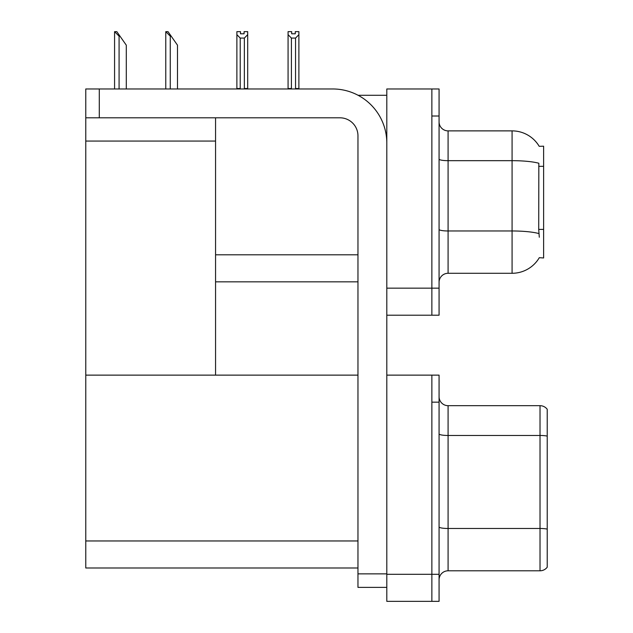 <?xml version="1.0" encoding="UTF-8"?>
<svg xmlns="http://www.w3.org/2000/svg" width="633" height="633" viewBox="0 0 633 633"><rect width="100%" height="100%" fill="white"/><g stroke="black" fill="none" stroke-linecap="round" stroke-linejoin="round"><path stroke-width="0.95" d="M358.072 95.282L386.803 95.282M431.864 375.132L431.864 601.35L439.073 601.35L439.073 375.132L386.803 375.132L386.803 88.968L431.864 88.968L431.864 315.194L386.803 315.194L386.803 288.157L431.864 288.157L431.864 315.194L439.073 315.194L439.073 288.157L431.864 288.157L431.864 116.013L439.073 116.013L439.073 288.157M215.56 281.843L357.962 281.843M539.197 146.318A31.547 31.547 0 0 0 512.081 130.881A31.547 31.547 0 0 1 539.197 146.318L543.62 146.199L543.62 257.963L539.292 257.694A31.547 31.547 0 0 1 512.081 273.282A31.547 31.547 0 0 0 539.134 257.963M215.56 141.064L215.56 375.132L85.772 375.132L85.772 141.064L215.56 141.064L215.56 117.809M85.772 141.064L85.772 88.968L99.294 88.968L99.294 117.809L339.937 117.809A18.025 18.025 0 0 1 357.962 135.842L357.962 573.862L386.803 573.862M386.803 315.194L386.803 601.35L431.864 601.35L431.864 402.169L439.073 402.169M215.56 375.132L357.962 375.132M85.772 375.132L85.772 567.999L357.962 567.999M439.073 282.294A9.012 9.012 0 0 1 448.085 273.282L512.081 273.282L512.081 130.881A31.547 31.547 0 0 1 539.134 146.199A31.547 31.547 0 0 0 512.081 130.881L448.085 130.881A9.012 9.012 0 0 1 439.073 121.868A9.012 9.012 0 0 0 448.085 130.881L448.085 273.282A9.012 9.012 0 0 0 439.073 282.294M539.292 237.233L538.715 229.399L538.841 163.251A31.547 5.475 180 0 0 512.081 160.671L448.085 160.671A9.012 1.567 -0 0 1 439.073 159.105M431.864 88.968L439.073 88.968L439.073 116.013M439.073 579.812A9.012 9.012 0 0 1 448.085 570.8L540.02 570.8L540.02 405.682L448.085 405.682A9.012 9.012 0 0 1 439.073 396.669A9.012 9.012 0 0 0 448.085 405.682L448.085 570.8M547.229 409.29A9.012 9.012 0 0 0 540.02 405.682A9.012 9.012 0 0 1 547.229 409.29L547.229 567.192A9.012 9.012 0 0 1 540.02 570.8M547.229 436.723L547.229 529.109A9.012 1.567 180 0 0 540.02 528.484L448.085 528.484A9.012 1.567 0 0 1 439.073 526.917M295.991 88.968L295.548 88.517L295.548 38.083L291.409 38.083L288.07 34.649L288.07 31.65L291.678 31.65L291.678 33.786L295.279 33.786L291.678 33.786M295.279 33.786L295.279 31.65L298.887 31.65L298.887 34.649L295.548 38.083M295.548 88.517L298.887 88.517L298.887 88.968L298.887 34.649M291.409 38.083L291.409 88.517L290.966 88.968M288.07 88.517L288.07 34.649L288.07 88.517L291.409 88.517M244.085 33.786L240.485 33.786L244.085 33.786L244.085 31.65L247.693 31.65L247.693 34.649L244.354 38.083L240.216 38.083L240.216 88.517L236.877 88.517L236.877 88.968M240.216 38.083L236.877 34.649L236.877 31.65L240.485 31.65L240.485 33.786M240.216 88.517L239.772 88.968M236.877 34.649L236.877 88.517M247.693 34.649L247.693 88.517L244.354 88.517L244.354 38.083M244.797 88.968L244.354 88.517M247.693 88.517L247.693 88.968M166.186 31.65L168.014 31.65L171.171 36.16L170.269 36.16L165.767 31.65L165.767 88.968M177.485 88.968L177.485 45.172L171.171 36.16M114.992 31.65L116.82 31.65L119.977 36.16L119.083 36.16L114.573 31.65L114.573 88.968M126.291 88.968L126.291 45.172L119.977 36.16M386.803 587.377L357.962 587.377L357.962 573.862M386.803 143.05A54.074 54.074 0 0 0 332.721 88.968L99.294 88.968M99.294 117.809L85.772 117.809M215.56 254.806L357.962 254.806M543.62 166.313L538.715 166.313M543.62 229.399L538.715 229.399M386.803 574.313L439.073 574.313M85.772 540.962L357.962 540.962M538.936 233.577A31.547 5.475 180 0 0 512.081 230.974L448.085 230.974A9.012 1.567 0 0 1 439.073 229.407M547.229 436.097A9.012 1.567 180 0 0 540.02 435.472L448.085 435.472A9.012 1.567 0 0 1 439.073 433.906M170.269 88.968L170.269 36.16M119.083 88.968L119.083 36.16"/></g></svg>
